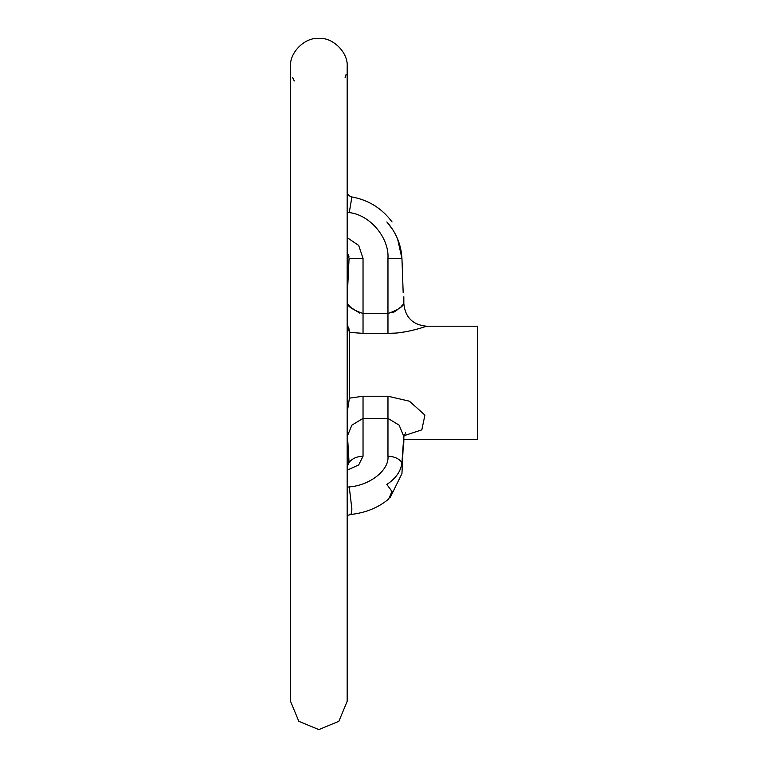 <?xml version="1.0" encoding="UTF-8"?>
<svg xmlns="http://www.w3.org/2000/svg" width="768" height="768" viewBox="0 0 768 768"><rect width="100%" height="100%" fill="white"/><g stroke="black" fill="none" stroke-linecap="round" stroke-linejoin="round"><path stroke-width="1.15" d="M392.064 221.962C381.955 208.358 368.563 200.026 351.898 196.954C348.979 196.224 347.405 194.362 347.174 191.366M318.845 729.6L338.88 721.306L347.174 701.27L347.174 66.73C348.442 52.714 332.861 37.133 318.845 38.4C304.829 37.133 289.248 52.714 290.515 66.73L290.515 701.27L298.819 721.306L318.845 729.6M345.12 77.424L346.157 74.285M405.686 432.768L403.834 436.56L399.139 425.146L387.965 418.406L387.965 456.25C389.347 470.054 369.821 485.51 349.248 486.902L351.898 509.155L351.034 514.454C365.866 512.746 378.403 507.61 388.646 499.046L392.006 491.501L386.851 484.474C396.115 478.186 401.146 470.851 401.942 462.461L403.469 440.88L401.942 473.616L390.288 497.318M347.174 442.378L347.539 440.88L347.827 441.792L349.066 462.461L348.211 464.803M292.579 77.434L294.259 80.976M359.664 313.056L350.87 307.498L347.174 303.552C348.058 306.71 353.338 310.042 363.034 313.536L363.034 258.403L349.066 258.403L347.251 296.458M347.606 294.874L347.789 293.453M347.174 412.704L349.411 398.16L349.411 332.39L347.174 323.405M403.834 439.526L477.485 439.526L477.485 326.208L426.49 326.208C425.366 326.688 404.774 333.859 387.965 333.341L394.55 333.12M363.034 333.341L363.034 313.536L387.965 313.536C397.651 310.042 402.941 306.72 403.834 303.552C402.931 306.73 397.642 310.051 387.965 313.536L387.965 333.341L363.034 333.341L349.411 332.39L349.382 331.603M349.411 398.16L363.034 396.221L387.965 396.221L409.469 401.213L424.906 415.104L421.824 429.85L403.939 435.725M401.078 332.467L407.078 331.498M410.198 330.854L418.042 328.886M422.4 327.571L423.446 327.235M423.504 327.216L426.49 326.208C412.723 324.864 405.178 317.318 403.834 303.552L403.834 296.746M348.816 328.022L349.258 330.365M347.174 253.018L349.066 258.403M403.027 304.483L402.48 305.088M402.384 305.194L401.107 306.547M399.917 307.709L399.245 308.323M396.912 310.205L394.339 311.827M394.32 311.837L392.88 312.518M403.171 292.608C403.91 297.974 403.91 297.974 403.171 292.608L401.942 258.403C401.136 244.512 396.106 232.368 386.851 221.962C393.686 221.962 393.686 221.962 386.851 221.962M349.008 257.04L348.71 255.715M348.163 254.438L347.424 253.325M387.11 222.25L392.832 229.786M397.584 238.906L401.942 258.403L387.965 258.403C389.347 237.782 369.821 214.675 349.248 212.602L347.174 212.141M387.965 396.221L387.965 418.406L363.034 418.406L351.869 425.136L347.174 436.56M348.528 464.39L347.174 442.531M351.898 196.954L349.248 212.602M363.034 258.403L358.694 245.434L347.174 237.638M387.965 313.536L387.965 258.403M349.066 462.461C352.195 458.496 356.861 456.432 363.034 456.25L358.694 464.928L347.174 470.15M363.034 396.221L363.034 456.25M387.965 456.25C394.147 456.432 398.803 458.496 401.942 462.461M349.248 486.902L347.174 487.21M351.034 514.454L347.174 515.482M290.515 377.683L290.515 431.251M403.834 436.56L403.834 442.378M348.154 464.861L347.174 465.456"/></g></svg>
